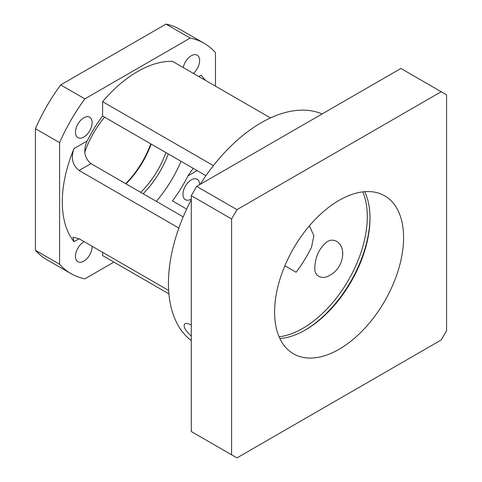 <?xml version="1.0" encoding="UTF-8"?>
<svg xmlns="http://www.w3.org/2000/svg" width="482" height="482" viewBox="0 0 482 482"><rect width="100%" height="100%" fill="white"/><g stroke="black" fill="none" stroke-linecap="round" stroke-linejoin="round"><path stroke-width="0.72" d="M191.282 340.533A131.116 75.698 -60 0 1 168.441 283.356A131.116 75.698 -60 0 1 191.282 199.795M200.217 184.329A131.116 75.698 -60 0 1 322.097 113.963M191.282 336.141C184.901 330.134 182.786 326.007 184.943 323.765C186.245 323.061 188.36 323.5 191.282 325.091M336.617 241.337C347.938 248.357 342.22 269.324 330.074 275.083C322.723 280.283 313.758 276.355 314.842 267.504C315.288 256.538 319.433 247.899 327.278 241.584C330.423 239.783 333.538 239.699 336.617 241.337M143.124 193.74A66.51 38.397 120 0 0 168.254 153.927M104.6 117.18A66.51 38.397 120 0 0 84.784 152.077M165.916 152.577A64.606 37.301 -60 0 1 140.732 192.36M125.953 183.823A64.606 37.301 120 0 0 151.137 144.046M181.003 161.289A91.212 52.659 -60 0 1 156.349 201.374M362.789 191.872A91.212 52.659 -60 0 1 348.414 280.205A91.212 52.659 -60 0 1 279.108 336.822M369.989 217.418A93.11 53.755 -60 0 1 304.829 330.278M205.947 175.689L102.6 116.023A91.212 52.659 120 0 0 87.194 140.979C83.018 150.492 84.278 158.042 90.965 163.621L183.202 216.876M309.384 225.865L313.872 235.71L311.505 247.302A91.212 52.659 -60 0 1 296.093 272.258L284.874 265.781M186.667 209.086L172.472 200.886A91.212 52.659 120 0 0 187.884 175.936L193.198 168.326M150.788 143.841A66.51 38.397 -60 0 1 125.657 183.654M83.79 137.045A11.779 6.802 -60 0 1 77.903 137.629A11.779 6.802 -60 0 1 77.903 124.025A11.779 6.802 -60 0 1 89.682 117.222A11.779 6.802 -60 0 1 91.49 126.664A11.779 6.802 -60 0 1 83.79 137.045M92.11 246.26A11.779 6.802 -60 0 1 83.79 261.166A11.779 6.802 -60 0 1 77.903 261.75A11.779 6.802 -60 0 1 76.174 252.044A11.779 6.802 -60 0 1 84.211 241.699M191.282 199.108A11.779 6.802 -60 0 1 185.395 199.693A11.779 6.802 -60 0 1 185.395 186.088A11.779 6.802 -60 0 1 197.174 179.286A11.779 6.802 -60 0 1 199.614 184.672M183.232 67.546A11.779 6.802 -60 0 1 189.119 57.328A11.779 6.802 -60 0 1 197.174 55.159A11.779 6.802 -60 0 1 199.331 63.22A11.779 6.802 -60 0 1 193.421 73.427M270.492 117.921L172.472 61.334A106.414 61.437 -60 0 0 102.6 101.672L213.399 165.639M198.807 76.536L201.072 75.228L205.621 80.47M168.911 293.863L102.6 255.581L102.6 252.321M215.472 86.157L215.472 52.652A133.014 76.795 -60 0 0 204.043 43.26L179.858 29.3A133.014 76.795 -60 0 0 166.013 24.1L190.197 38.066A133.014 76.795 -60 0 1 204.043 43.26M190.197 38.066L84.88 98.87L60.69 84.904L166.013 24.1M59.605 142.642L59.605 264.257L35.421 250.297L35.421 128.676L59.605 142.642A133.014 76.795 -60 0 1 84.88 98.87M113.891 262.1L84.88 278.849A133.014 76.795 -60 0 1 71.029 273.649A133.014 76.795 -60 0 1 59.605 264.257M73.999 241.687L79.09 238.747L72.921 237.168L73.999 241.687A106.414 61.437 -60 0 1 73.999 148.595L87.194 140.979M102.6 101.672L102.6 116.023M79.09 238.747L168.652 290.453M178.846 228.07L79.09 170.477C72.445 165.242 70.752 157.945 73.999 148.595M71.029 273.649L46.844 259.69A133.014 76.795 -60 0 1 35.421 250.297M35.421 128.676A133.014 76.795 -60 0 1 60.69 84.904M196.662 186.383L191.282 195.692L231.595 218.961L236.969 209.652L196.662 186.383L400.897 68.468L441.205 91.737L236.969 209.652M231.595 218.961L231.595 454.797L191.282 431.523L191.282 195.692M279.891 338.563A91.212 52.659 120 0 0 305.498 329.899A91.212 52.659 120 0 0 369.989 218.189A91.212 52.659 120 0 0 364.693 191.685M274.589 312.059A91.212 52.659 -60 0 1 314.409 220.262A91.212 52.659 -60 0 1 384.69 195.831A91.212 52.659 -60 0 1 384.69 301.148A91.212 52.659 -60 0 1 293.484 353.812A91.212 52.659 -60 0 1 274.589 312.059M441.205 91.737L446.579 94.84L446.579 330.676L441.205 339.985L236.969 457.9L231.595 454.797M197.126 170.598L187.884 175.936M79.09 170.477L90.965 163.621"/></g></svg>
